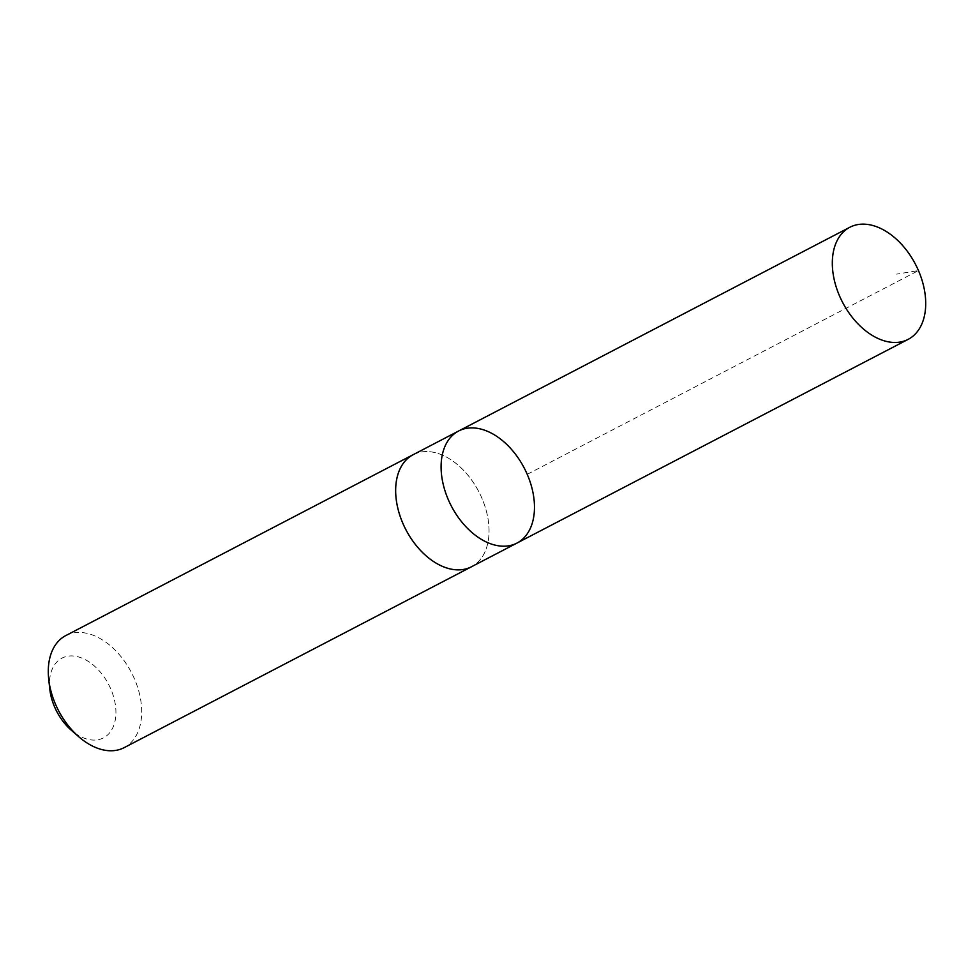 <?xml version="1.0" encoding="UTF-8"?>
<svg xmlns="http://www.w3.org/2000/svg" width="974" height="974" viewBox="0 0 974 974"><rect width="100%" height="100%" fill="white"/><g stroke="black" fill="none" stroke-linecap="round" stroke-linejoin="round"><path stroke-width="0.73" stroke-dasharray="4.87 3.65" d="M516.963 543.078A63.164 41.103 62.5 0 0 525.595 470.771A63.164 41.103 62.5 0 0 462.224 429.461A63.164 41.103 62.5 0 0 458.608 431.019M413.183 454.688A63.164 41.103 -117.5 0 1 416.799 453.129A63.164 41.103 -117.5 0 1 480.17 494.427A63.164 41.103 -117.5 0 1 471.526 566.734M414.047 454.237A63.188 41.115 -117.5 0 1 478.818 491.712A63.188 41.115 -117.5 0 1 472.39 566.284M65.806 635.572A63.188 41.115 -117.5 0 1 131.466 672.608A63.188 41.115 -117.5 0 1 124.173 747.642M49.784 689.044A44.938 29.244 -117.5 0 1 73.452 656.001A44.938 29.244 -117.5 0 1 112.899 694.535A44.938 29.244 -117.5 0 1 100.894 738.974A44.938 29.244 -117.5 0 1 71.163 730.11M527.226 474.326L918.47 270.577L896.64 274.132"/><path stroke-width="1.46" d="M472.39 566.284A63.188 41.115 -117.5 0 1 471.538 566.746A63.164 41.103 -117.5 0 1 467.91 568.292A63.164 41.103 -117.5 0 1 404.539 526.995A63.164 41.103 -117.5 0 1 413.183 454.688L458.608 431.019A63.164 41.103 62.5 0 0 451.327 506.03A63.164 41.103 62.5 0 0 516.963 543.078A63.164 41.103 62.5 0 0 525.595 470.771A63.164 41.103 62.5 0 0 462.224 429.461A63.164 41.103 62.5 0 0 458.608 431.019A63.164 41.103 62.5 0 0 451.327 506.03A63.164 41.103 62.5 0 0 516.963 543.078L908.194 339.342A63.188 41.115 -117.5 0 1 904.578 340.9A63.188 41.115 -117.5 0 1 841.195 299.59A63.188 41.115 -117.5 0 1 849.827 227.271A63.188 41.115 -117.5 0 1 853.455 225.712A63.188 41.115 -117.5 0 1 916.838 267.022A63.188 41.115 -117.5 0 1 908.194 339.342M516.963 543.078L471.526 566.734A63.188 41.115 -117.5 0 1 467.922 568.305A63.188 41.115 -117.5 0 1 404.527 526.995A63.188 41.115 -117.5 0 1 413.171 454.663A63.188 41.115 -117.5 0 1 414.047 454.237M471.538 566.746L124.173 747.642A63.188 41.115 -117.5 0 1 120.557 749.201A63.188 41.115 -117.5 0 1 78.772 736.746A63.188 41.115 -117.5 0 1 48.7 679.012A63.188 41.115 -117.5 0 1 65.806 635.572L413.171 454.663M78.772 736.746L71.163 730.11A44.938 29.244 -117.5 0 1 49.784 689.044L48.7 679.012M458.608 431.019L849.827 227.271"/></g></svg>
